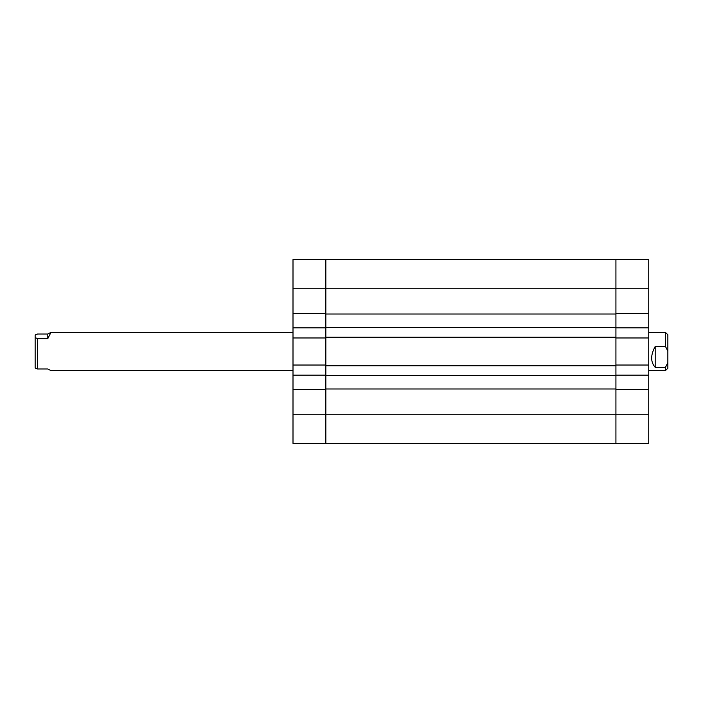 <?xml version="1.0" encoding="UTF-8"?>
<svg xmlns="http://www.w3.org/2000/svg" width="703" height="703" viewBox="0 0 703 703"><rect width="100%" height="100%" fill="white"/><g stroke="black" fill="none" stroke-linecap="round" stroke-linejoin="round"><path stroke-width="1.05" d="M293.002 288.23L325.832 288.23L325.832 337.203L615.925 337.203L615.925 288.23L325.832 288.23L325.832 259.583L325.832 313.538L293.002 313.538L293.002 259.583L615.925 259.583L615.925 288.23L615.925 259.583L648.746 259.583L648.746 288.23L615.925 288.23L615.925 313.538L648.746 313.538L648.746 288.23M648.746 313.538L648.746 327.862L615.925 327.862L615.925 337.958L648.746 337.958L648.746 327.862M648.746 414.77L648.746 443.417L615.925 443.417L615.925 414.77L648.746 414.77L648.746 337.958M648.746 389.462L615.925 389.462L615.925 443.417L293.002 443.417L293.002 365.042L325.832 365.042L325.832 375.138L293.002 375.138M648.746 365.042L615.925 365.042L615.925 375.138L648.746 375.138M615.925 365.042L615.925 337.958M293.002 337.958L293.002 327.862L325.832 327.862L325.832 337.958L293.002 337.958L293.002 365.042M293.002 313.538L293.002 327.862M325.832 337.958L325.832 365.042M293.002 389.462L325.832 389.462L325.832 443.417L325.832 414.77L615.925 414.77L615.925 375.613L325.832 375.613L325.832 365.797L615.925 365.797L615.925 375.613M615.925 388.987L325.832 388.987L325.832 414.77L293.002 414.77M325.832 388.987L325.832 375.613M615.925 327.387L325.832 327.387M615.925 314.013L325.832 314.013M665.46 332.396L667.85 334.786L667.85 368.214L665.46 370.604L665.46 367.335L655.196 367.335C650.486 362.019 650.486 355.059 655.196 346.456L665.46 346.456L665.46 332.396L648.746 332.396M665.46 346.456L667.85 351.078M667.85 362.713L665.46 367.335M655.196 346.456L655.196 367.335M37.54 368.996L35.15 367.968L35.15 335.032L37.54 334.004L47.804 334.004L50.968 332.396L47.804 338.635L37.54 338.635L37.54 368.996L47.804 368.996L50.968 370.604L293.002 370.604M37.54 338.635L35.15 337.607M47.804 338.635L47.804 334.004M648.746 370.604L665.46 370.604M293.002 332.396L50.968 332.396"/></g></svg>
